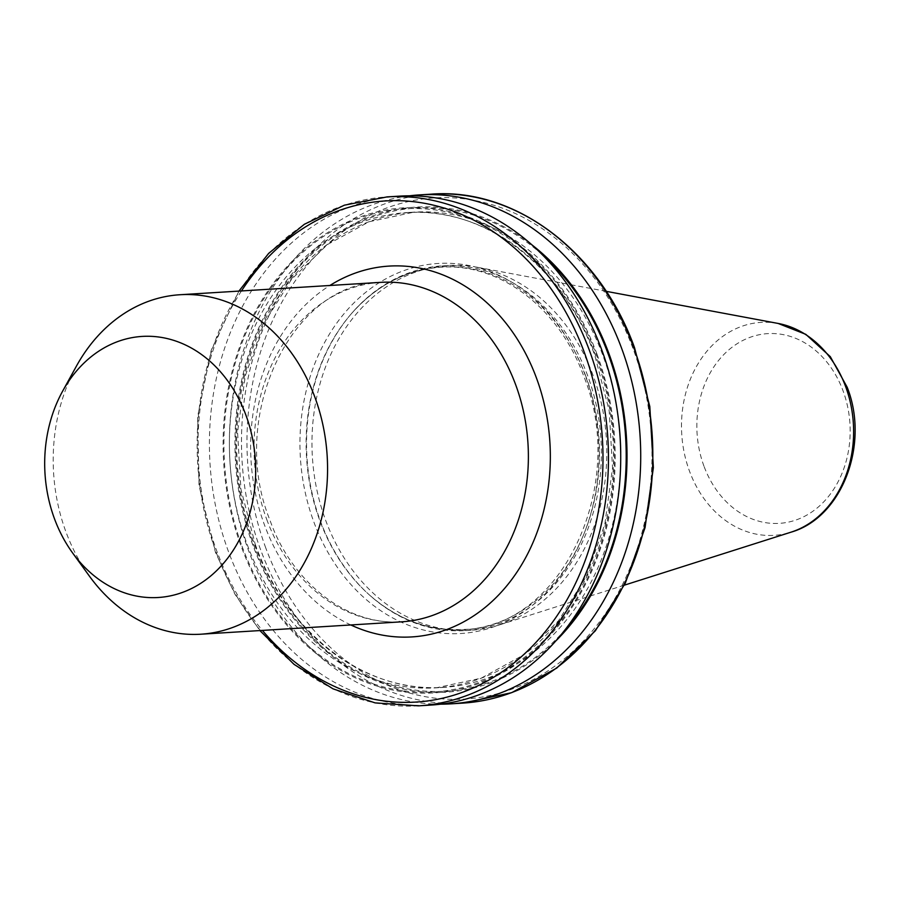 <?xml version="1.0" encoding="UTF-8"?>
<svg xmlns="http://www.w3.org/2000/svg" width="900" height="900" viewBox="0 0 900 900"><rect width="100%" height="100%" fill="white"/><g stroke="black" fill="none" stroke-linecap="round" stroke-linejoin="round"><path stroke-width="0.67" stroke-dasharray="4.5 3.38" d="M76.399 366.165A170.055 137.059 -93.5 0 0 65.925 531.821A170.055 137.059 -93.5 0 0 89.347 576.056M593.134 375.502A182.745 147.285 -93.5 0 0 477.529 267.311A182.745 147.285 -93.5 0 0 448.121 265.477A182.745 147.285 -93.5 0 0 325.631 520.256A182.745 147.285 -93.5 0 0 470.632 630.281A182.745 147.285 -93.5 0 0 499.59 624.847A182.745 147.285 -93.5 0 0 593.134 375.502M587.722 375.84A182.745 147.285 -93.5 0 0 442.721 265.815A182.745 147.285 -93.5 0 0 351.956 313.031A182.745 147.285 -93.5 0 0 320.22 520.582A182.745 147.285 -93.5 0 0 369.36 594.911A182.745 147.285 -93.5 0 0 465.233 630.607A182.745 147.285 -93.5 0 0 587.722 375.84M409.376 195.829A254.959 205.481 -93.5 0 0 248.456 550.35A254.959 205.481 -93.5 0 0 440.741 704.171M531.72 244.71A243.011 195.851 -93.5 0 0 299.846 264.825A243.011 195.851 -93.5 0 0 253.125 545.873A243.011 195.851 -93.5 0 0 556.155 640.609M596.992 354.116A243.011 195.851 -93.5 0 0 336.656 227.396A243.011 195.851 -93.5 0 0 241.279 546.604A243.011 195.851 -93.5 0 0 501.615 673.324A243.011 195.851 -93.5 0 0 596.992 354.116M399.364 196.144A254.959 205.481 -93.5 0 0 228.465 551.587A254.959 205.481 -93.5 0 0 430.762 705.082M585.146 375.075A185.366 149.389 -93.5 0 0 386.572 278.415A185.366 149.389 -93.5 0 0 313.819 521.899A185.366 149.389 -93.5 0 0 512.392 618.559A185.366 149.389 -93.5 0 0 585.146 375.075M266.738 519.435A170.055 137.059 -93.5 0 0 401.681 621.821C345.24 625.77 291.094 580.736 269.977 520.2C227.194 415.733 292.804 282.15 380.734 282.352A170.055 137.059 -93.5 0 0 266.738 519.435M350.831 624.96A185.76 149.704 86.5 0 1 264.521 525.082A185.76 149.704 86.5 0 1 329.884 285.491M265.759 547.909A251.032 202.32 86.5 0 1 364.286 218.16A251.032 202.32 86.5 0 1 633.206 349.065A251.032 202.32 86.5 0 1 534.679 678.814A251.032 202.32 86.5 0 1 265.759 547.909M431.46 194.153A254.959 205.481 -93.5 0 0 260.561 549.608A254.959 205.481 -93.5 0 0 462.87 703.102M241.47 290.947A251.032 202.32 -93.5 0 0 216.754 550.935A251.032 202.32 -93.5 0 0 262.418 630.416M418.5 705.847A254.959 205.481 86.5 0 1 216.203 552.341A254.959 205.481 86.5 0 1 387.09 196.898M703.957 466.132A95.04 76.59 86.5 0 1 741.262 341.291A95.04 76.59 86.5 0 1 843.064 390.859A95.04 76.59 86.5 0 1 805.77 515.689A95.04 76.59 86.5 0 1 703.957 466.132M778.151 323.449A106.684 85.984 -93.5 0 0 698.018 363.769A106.684 85.984 -93.5 0 0 689.479 471.116A106.684 85.984 -93.5 0 0 791.033 532.17M585.844 376.279A181.811 146.52 -93.5 0 0 351.293 313.808A181.811 146.52 -93.5 0 0 319.725 520.29A181.811 146.52 -93.5 0 0 368.595 594.225A181.811 146.52 -93.5 0 0 546.919 590.681A181.811 146.52 -93.5 0 0 585.844 376.279M542.273 254.678A242.01 195.041 -93.5 0 0 305.314 260.438A242.01 195.041 -93.5 0 0 253.856 545.479A242.01 195.041 -93.5 0 0 565.391 629.415M618.896 423.281A238.084 191.88 -93.5 0 0 602.91 355.489A238.084 191.88 -93.5 0 0 414 212.141A238.084 191.88 -93.5 0 0 254.407 544.061A238.084 191.88 -93.5 0 0 443.329 687.398A238.084 191.88 -93.5 0 0 620.719 452.666M595.71 355.928A238.084 191.88 -93.5 0 0 406.789 212.591A238.084 191.88 -93.5 0 0 247.208 544.511A238.084 191.88 -93.5 0 0 436.118 687.847A238.084 191.88 -93.5 0 0 595.71 355.928M242.021 546.199A242.01 195.041 -93.5 0 0 501.277 672.401A242.01 195.041 -93.5 0 0 596.261 354.521A242.01 195.041 -93.5 0 0 337.005 228.319A242.01 195.041 -93.5 0 0 242.021 546.199M351.956 313.031L351.293 313.808C376.56 285.278 406.339 269.764 440.629 267.255C499.331 262.597 559.361 307.946 583.785 376.29C628.841 486.473 560.227 628.56 462.983 629.438C428.636 631.159 397.181 619.425 368.595 594.225L369.36 594.911M238.928 291.094L211.23 350.168L197.606 416.632L199.024 485.651L215.393 552.15L234.709 593.831L259.875 630.574M606.195 291.33L477.529 267.311M448.121 265.477L442.721 265.815M255.218 544.252C287.246 633.893 366.053 693.518 443.329 687.398L436.118 687.847L481.118 678.206L522.72 655.414L558.529 620.73L586.451 576.146L604.822 524.216L612.551 467.978L609.176 410.704L594.9 355.736C562.86 266.085 484.043 206.471 406.789 212.591L414 212.141L369.011 221.782L327.409 244.575L291.589 279.248L263.666 323.843L245.295 375.772L237.566 432.011L240.941 489.285L255.218 544.252M470.632 630.281L465.233 630.607M624.319 585.18L499.59 624.847"/><path stroke-width="1.35" d="M245.914 415.159A130.781 105.401 -93.5 0 0 158.411 336.971A130.781 105.401 -93.5 0 0 62.527 391.354A130.781 105.401 -93.5 0 0 54.473 518.749A130.781 105.401 -93.5 0 0 72.484 552.769A130.781 105.401 -93.5 0 0 208.766 577.564A130.781 105.401 -93.5 0 0 245.914 415.159M72.484 552.769L89.347 576.056A170.055 137.059 -93.5 0 0 200.857 634.207A170.055 137.059 -93.5 0 0 314.854 397.125A170.055 137.059 -93.5 0 0 179.91 294.739A170.055 137.059 -93.5 0 0 76.399 366.165L62.527 391.354M440.741 704.171A254.959 205.481 -93.5 0 0 450.754 703.856A254.959 205.481 -93.5 0 0 621.653 348.401A254.959 205.481 -93.5 0 0 419.355 194.906A254.959 205.481 -93.5 0 0 409.376 195.829M556.155 640.609A243.011 195.851 -93.5 0 0 608.839 353.385A243.011 195.851 -93.5 0 0 531.72 244.71M601.661 349.639A254.959 205.481 -93.5 0 0 399.364 196.144L387.09 196.898A254.959 205.481 86.5 0 1 589.399 350.392A254.959 205.481 86.5 0 1 418.5 705.847L430.762 705.082A254.959 205.481 -93.5 0 0 601.661 349.639M200.857 634.207L401.681 621.821A170.055 137.059 -93.5 0 0 515.666 384.739A170.055 137.059 -93.5 0 0 380.734 282.352L179.91 294.739M329.884 285.491A185.76 149.704 86.5 0 1 536.434 377.944A185.76 149.704 86.5 0 1 511.436 579.915A185.76 149.704 86.5 0 1 350.831 624.96M633.769 347.659A254.959 205.481 -93.5 0 0 431.46 194.153C515.576 187.583 600.401 252.079 634.579 347.85L649.811 406.53L653.366 467.629L645.053 527.648L625.331 583.121L595.305 630.855L556.695 668.104L511.673 692.674L462.87 703.102A254.959 205.481 -93.5 0 0 633.769 347.659M262.418 630.416A251.032 202.32 -93.5 0 0 519.379 658.462A251.032 202.32 -93.5 0 0 584.201 352.091A251.032 202.32 -93.5 0 0 241.47 290.947M845.64 386.606A106.684 85.984 -93.5 0 0 778.151 323.449L805.826 334.35L830.284 356.636L847.159 387.202C869.704 443.745 842.456 517.5 791.033 532.17A106.684 85.984 -93.5 0 0 845.64 386.606M565.391 629.415A242.01 195.041 -93.5 0 0 608.096 353.79A242.01 195.041 -93.5 0 0 542.273 254.678M620.719 452.666A238.084 191.88 -93.5 0 0 618.896 423.281M387.09 196.898L344.43 205.166L304.369 224.269L268.684 253.35L238.928 291.094M778.151 323.449L606.195 291.33M431.46 194.153L419.355 194.906M462.87 703.102L450.754 703.856M791.033 532.17L624.319 585.18M259.875 630.574L294.053 664.369L333.034 688.849L375.142 702.889L418.5 705.847"/></g></svg>
